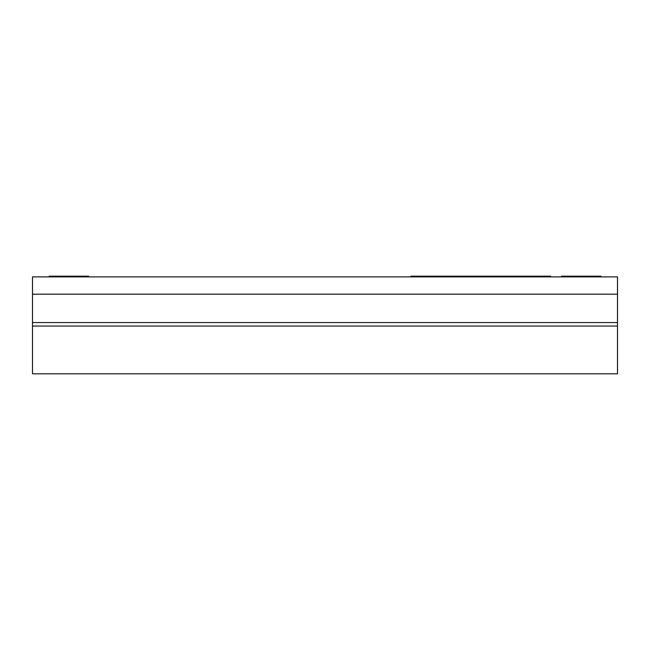 <?xml version="1.0" encoding="UTF-8"?>
<svg xmlns="http://www.w3.org/2000/svg" width="650" height="650" viewBox="0 0 650 650"><rect width="100%" height="100%" fill="white"/><g stroke="black" fill="none" stroke-linecap="round" stroke-linejoin="round"><path stroke-width="0.97" d="M550.696 276.884L550.696 276.193L410.849 276.193L410.849 276.884M617.5 326.04L617.5 276.884L32.5 276.884L32.5 373.807L617.5 373.807L617.5 326.04L32.5 326.04M88.579 276.884L88.579 276.193L49.116 276.193L49.116 276.884M561.421 276.884L561.421 276.193L600.884 276.193L600.884 276.884M617.5 294.19L32.5 294.19M617.5 322.579L32.5 322.579"/></g></svg>
